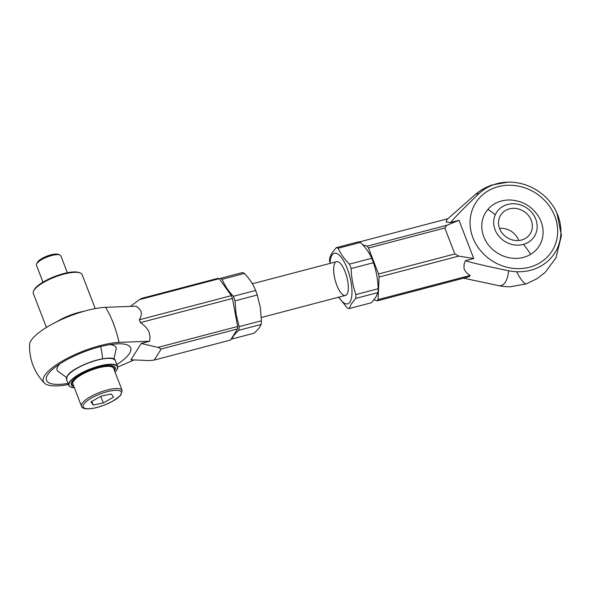 <?xml version="1.0" encoding="UTF-8"?>
<svg xmlns="http://www.w3.org/2000/svg" width="591" height="591" viewBox="0 0 591 591"><rect width="100%" height="100%" fill="white"/><g stroke="black" fill="none" stroke-linecap="round" stroke-linejoin="round"><path stroke-width="0.89" d="M261.421 320.78L260.35 307.623L257.262 294.99A31.389 10.867 -104.7 0 0 255.63 290.454C253.221 284.434 249.483 278.76 244.408 273.441A31.389 10.867 -104.7 0 0 242.473 272.562L220.214 278.405A31.389 10.867 75.3 0 1 222.15 279.277C224.558 285.298 228.296 290.971 233.371 296.298A31.389 10.867 75.3 0 1 234.996 300.834L236.075 313.991L239.163 326.624L261.421 320.78A31.389 10.867 -104.7 0 1 261.119 324.444C260.092 327.015 257.742 329.941 254.056 333.221L231.79 339.057A31.389 10.867 75.3 0 1 231.273 338.894M261.119 324.444L238.853 330.28C235.166 333.56 232.817 336.486 231.79 339.057M239.163 326.624A31.389 10.867 75.3 0 1 238.853 330.28M257.262 294.99L234.996 300.834M233.371 296.298L255.63 290.454M244.408 273.441L222.15 279.277M360.421 242.413A31.389 10.867 -104.7 0 0 358.53 241.808L336.272 247.651A31.389 10.867 75.3 0 1 338.163 248.257C340.593 253.894 344.361 259.183 349.458 264.125A31.389 10.867 75.3 0 1 351.157 268.558C351.409 277.585 352.997 286.258 355.908 294.577A31.389 10.867 75.3 0 1 355.716 298.411L351.431 303.752L349.17 308.561L371.429 302.718L375.713 297.376L377.981 292.567A31.389 10.867 -104.7 0 0 378.166 288.74C377.915 279.713 376.334 271.04 373.423 262.722A31.389 10.867 -104.7 0 0 371.724 258.282C369.286 252.645 365.519 247.356 360.421 242.413L338.163 248.257M338.887 297.14A26.159 9.057 -104.7 0 0 349.968 301.986A26.159 9.057 -104.7 0 0 347.338 268.728A26.159 9.057 -104.7 0 0 332.016 255.127A26.159 9.057 -104.7 0 0 330.037 263.401M336.272 247.651L331.987 252.992L329.719 257.802A31.389 10.867 75.3 0 0 329.527 261.628M336.183 261.828A17.442 6.036 75.3 0 1 339.035 262.315A17.442 6.036 75.3 0 1 346.828 277.024A17.442 6.036 75.3 0 1 347.257 293.668A17.442 6.036 75.3 0 1 346.976 294.178A17.442 6.036 75.3 0 1 336.759 285.113A17.442 6.036 75.3 0 1 335.008 262.936M338.613 297.214L347.279 307.955A31.389 10.867 75.3 0 0 349.17 308.561M377.981 292.567L355.716 298.411M355.908 294.577L378.166 288.74M373.423 262.722L351.157 268.558M349.458 264.125L371.724 258.282M530.644 254.337A31.589 28.191 -147.8 0 1 523.331 257.403A31.589 28.191 -147.8 0 1 487.981 244.327A31.589 28.191 -147.8 0 1 487.834 209.473A31.589 28.191 -147.8 0 1 501.56 200.984A31.589 28.191 -147.8 0 1 511.754 200.09C523.663 201.317 532.742 207.035 538.992 217.244A31.589 28.191 -147.8 0 1 530.644 254.337A34.448 4.285 -132.8 0 0 523.427 244.386A22.406 19.998 -147.8 0 1 500.023 237.493A22.406 19.998 -147.8 0 1 495.236 214.843A22.406 19.998 -147.8 0 1 530.836 211.408A22.406 19.998 -147.8 0 1 523.427 244.386M498.309 186.645A45.13 40.277 -147.8 0 1 554.809 216.203A45.13 40.277 -147.8 0 1 529.41 267.25A45.13 40.277 -147.8 0 1 472.911 237.693A45.13 40.277 -147.8 0 1 498.309 186.645M505.416 282.047A47.42 16.415 75.3 0 1 499.24 285.741A48.499 43.291 32.2 0 0 510.543 286.738L526.404 283.828A52.318 7.594 -109.3 0 1 516.6 271.734A48.499 43.291 -147.8 0 1 508.674 270.767A47.42 16.415 75.3 0 1 505.416 282.047M469.365 276.662A31.848 11.03 -104.7 0 0 469.756 276.093A31.848 11.03 -104.7 0 0 470.126 275.458L378.048 299.615A31.848 11.03 75.3 0 1 377.686 300.258A31.848 11.03 75.3 0 1 377.287 300.826L469.365 276.662M463.551 278.191L499.24 285.741M491.173 185.663A52.318 7.594 70.7 0 1 491.882 185.042C485.425 187.31 479.626 190.708 474.492 195.237A47.42 16.415 75.3 0 1 478.917 193.656A48.499 43.291 -147.8 0 1 491.173 185.663A48.499 43.291 -147.8 0 1 507.735 182.131A48.499 43.291 -147.8 0 1 556.921 213.115A48.499 43.291 -147.8 0 1 516.6 271.734M499.602 228.606A17.442 15.565 32.2 0 0 514.17 240.323A17.442 15.565 32.2 0 0 530.186 233.748A17.442 15.565 32.2 0 0 531.257 220.295A17.442 15.565 32.2 0 0 516.689 208.586A17.442 15.565 32.2 0 0 500.673 215.154A17.442 15.565 32.2 0 0 499.602 228.606M499.513 228.37A17.442 15.565 -147.8 0 1 518.676 240.264A17.442 15.565 -147.8 0 1 518.765 240.5M359.291 241.963L447.941 218.7M379.097 277.031L458.793 256.117L454.841 253.953L378.528 273.98A31.848 11.03 75.3 0 1 379.097 277.031L378.048 299.615M373.955 299.807L377.287 300.826M378.528 273.98L368.511 248.013L444.824 227.986L454.841 253.953M444.824 227.986L446.885 225.26L367.188 246.166A31.848 11.03 75.3 0 1 368.511 248.013M367.188 246.166L362.763 244.822M458.793 256.117L473.753 258.518L459.008 220.295L446.885 225.26M470.126 275.458C466.513 273.168 464.452 270.634 463.942 267.856L464.12 263.941L465.383 260.712L473.753 258.518M508.674 270.767C487.243 266.371 472.815 263.017 465.383 260.712M464.12 263.941A28.449 9.848 75.3 0 1 463.942 267.856M446.153 221.765A28.449 9.848 75.3 0 1 448.074 222.349L446.153 221.765L446.862 219.653L474.492 195.237M459.008 220.295L450.637 222.489L448.074 222.349M450.637 222.489C455.077 217.067 464.504 207.456 478.917 193.656M113.302 323.203A47.42 16.415 -104.7 0 0 105.523 307.298A48.499 14.021 158.9 0 0 56.78 321.755A48.499 14.021 158.9 0 0 29.55 344.767C29.277 359.52 34.197 372.271 44.303 383.012A48.499 14.021 -21.1 0 1 65.35 359.365A48.499 14.021 -21.1 0 1 119.042 342.344A47.42 16.415 -104.7 0 0 113.302 323.203M139.306 319.797A31.848 11.03 75.3 0 1 139.86 321.194A31.848 11.03 75.3 0 1 140.392 322.62L232.462 298.462A31.848 11.03 -104.7 0 0 231.931 297.029A31.848 11.03 -104.7 0 0 231.376 295.633L139.306 319.797C141.301 316.348 141.833 313.437 140.887 311.058A28.449 9.848 -104.7 0 0 138.774 308.118L136.07 306.219L105.523 307.298M68.445 384.519A48.499 14.021 -21.1 0 1 48.861 385.258A48.499 14.021 -21.1 0 1 44.303 383.012M66.584 377.442L57.792 371.222A31.589 9.131 -21.1 0 1 59.913 363.886M68.024 383.419A45.13 13.046 -21.1 0 1 55.044 367.321A45.13 13.046 -21.1 0 1 99.451 346.865A45.13 13.046 -21.1 0 1 115.637 343.947A45.13 13.046 -21.1 0 1 116.833 364.581M109.719 344.664A31.589 9.131 -21.1 0 1 116.22 348.675L113.886 359.188M219.202 278.693A31.848 11.03 -104.7 0 0 217.998 278.324L141.685 298.352L139.506 299.607L219.202 278.693L231.376 295.633M237.648 326.491L157.952 347.405L161.217 348.978L237.538 328.951A31.848 11.03 -104.7 0 0 237.648 326.491L232.462 298.462M140.392 322.62C144.906 325.7 147.824 328.98 149.146 332.467A28.449 9.848 -104.7 0 1 150.048 337.335L149.597 341.266L141.219 343.46L157.952 347.405M237.538 328.951L230.549 340.047L154.236 360.067L149.649 360.591L130.936 359.793L141.219 343.46M154.236 360.067L161.217 348.978M134.098 359.926L117.727 367.048M119.042 342.344L149.597 341.266M130.581 306.264L139.506 299.607M74.436 380.094A21.801 6.302 158.9 0 0 72.922 384.002L81.484 406.202A21.801 6.302 -21.1 0 1 83.006 402.294A21.801 6.302 -21.1 0 1 104.806 390.673A21.801 6.302 -21.1 0 1 122.167 390.503L113.598 368.311A21.801 6.302 158.9 0 0 96.244 368.474A21.801 6.302 158.9 0 0 74.436 380.094M103.307 402.951L113.568 397.159L111.344 393.975L101.246 396.088L90.977 401.887L93.208 405.071L103.307 402.951L100.766 396.362M91.804 401.422L93.208 405.071M36.59 263.926L37.344 262.411A11.776 3.406 -21.1 0 1 38.016 261.458A11.776 3.406 -21.1 0 1 48.1 255.733A11.776 3.406 -21.1 0 1 58.28 254.337L59.854 254.95A13.083 3.782 158.9 0 0 48.543 256.501A13.083 3.782 158.9 0 0 37.336 262.862A13.083 3.782 158.9 0 0 36.59 263.926A13.083 3.782 158.9 0 0 36.428 265.211L42.966 282.158M67.374 272.739L60.836 255.792A13.083 3.782 158.9 0 0 59.854 254.95M113.169 366.442A23.019 6.656 -21.1 0 1 114.366 370.306M73.86 386.44A23.285 6.73 -21.1 0 1 73.373 386.278A23.285 6.73 -21.1 0 1 71.91 382.488A23.285 6.73 -21.1 0 1 99.458 367.373A23.285 6.73 -21.1 0 1 113.324 366.501A23.285 6.73 -21.1 0 1 114.787 370.298A23.285 6.73 -21.1 0 1 114.536 370.749M73.218 386.211A23.544 6.804 -21.1 0 1 73.062 386.152A23.544 6.804 -21.1 0 1 76.616 377.198A23.544 6.804 -21.1 0 1 99.436 367.041A23.544 6.804 -21.1 0 1 114.942 369.996A23.544 6.804 -21.1 0 1 114.861 370.143M73.69 385.997A23.019 6.656 -21.1 0 1 71.991 382.333M33.635 290.912L34.138 289.9A25.287 7.306 -21.1 0 1 59.854 274.689A25.287 7.306 -21.1 0 1 79.12 272.547L80.169 272.953A26.159 7.565 158.9 0 0 60.238 275.17A26.159 7.565 158.9 0 0 33.635 290.912A26.159 7.565 158.9 0 0 33.318 293.476L46.423 327.444M95.232 308.605L82.127 274.645A26.159 7.565 158.9 0 0 80.169 272.953M56.633 321.829A26.159 7.565 -21.1 0 1 75.035 313.525A26.159 7.565 -21.1 0 1 83.9 311.309M67.315 376.105A25.945 7.498 -21.1 0 1 89.086 362.579A25.945 7.498 -21.1 0 1 113.243 358.966M487.834 209.473A34.448 4.285 47.2 0 1 495.236 214.843M100.566 346.577A34.448 17.826 69.1 0 1 102.509 358.826M84.579 403.225A20.493 5.925 158.9 0 0 94.723 407.96A20.493 5.925 158.9 0 0 119.966 395.822A20.493 5.925 158.9 0 0 109.83 391.079A20.493 5.925 158.9 0 0 84.579 403.225M115.334 360.702A26.159 7.565 158.9 0 0 92.743 361.456A26.159 7.565 158.9 0 0 67.189 376.349A26.159 7.565 158.9 0 0 66.524 379.54L68.778 385.376A26.159 7.565 -21.1 0 1 69.442 382.192A26.159 7.565 -21.1 0 1 94.996 367.299A26.159 7.565 -21.1 0 1 117.594 366.546L115.334 360.702C114.89 352.428 72.567 365.585 67.204 376.179L66.524 379.54M115.06 372.101A25.945 7.498 158.9 0 0 116.804 369.981A25.945 7.498 158.9 0 0 99.495 366.257A25.945 7.498 158.9 0 0 69.716 382.333A25.945 7.498 158.9 0 0 74.385 387.799L69.93 386.721L68.778 385.376M261.333 317.493L345.417 295.426M378.092 286.857L378.646 286.709M252.342 283.791L336.567 261.687M369.08 253.155L370.365 252.822M526.404 283.828L537.079 278.671L545.22 272.325L555.939 257.831L561.45 235.58L556.921 213.115M491.882 185.042L507.735 182.131M81.484 406.202C82.09 408.447 85.614 409.999 96.193 407.701L104.408 405.108L112.386 401.437L120.49 395.519L122.167 390.503M117.594 366.546L116.907 369.9L115.075 372.131"/></g></svg>
